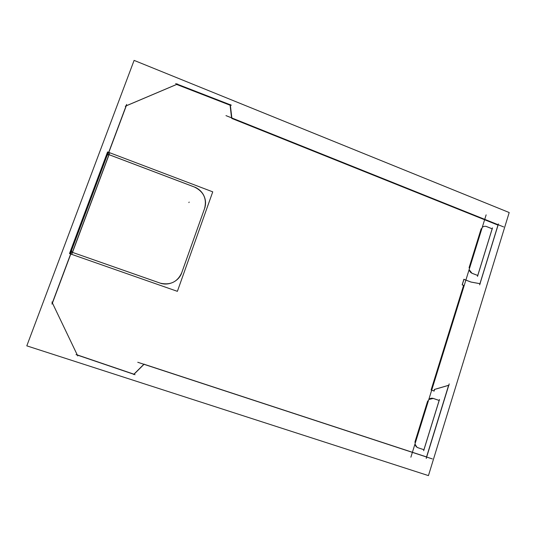 <?xml version="1.0" encoding="UTF-8"?>
<svg xmlns="http://www.w3.org/2000/svg" width="536" height="536" viewBox="0 0 536 536"><rect width="100%" height="100%" fill="white"/><g stroke="black" fill="none" stroke-linecap="round" stroke-linejoin="round"><path stroke-width="0.8" d="M108.828 152.412L126.275 105.82L176.645 84.454L126.275 105.82L108.828 152.412M230.091 105.217L176.645 84.454L230.091 105.217L231.559 117.853L230.091 105.217M231.766 118.416L497.984 225.107L479.941 283.671L497.984 225.107L231.766 118.416M471.164 282.097L479.934 283.691L471.164 282.097L463.814 279.296M470.863 282.023L463.942 279.383L470.863 282.023L480.202 283.718M462.173 284.81L463.868 279.356L462.173 284.81L463.767 285.42M462.24 284.877L463.586 285.387L431.098 389.974L463.586 285.387L462.24 284.877M431.694 390.181L434.013 390.992L434.482 389.464L434.013 390.985L431.694 390.181L434.193 391.046M448.625 385.29L434.596 389.384L448.625 385.29M448.612 385.337L426.555 456.927L144.084 364.245L426.555 456.927L448.612 385.337M143.876 364.279L133.913 374.188L77.258 354.912L133.913 374.188L143.876 364.279M52.434 303.048L77.258 354.912L52.434 303.048L70.779 254.051L52.434 303.048M415.092 441.49L427.46 401.672L415.092 441.49M418.033 447.768L416.881 447.185L414.944 444.116C415.36 445.939 416.385 447.151 418.033 447.768M423.922 449.711L418.187 447.815L423.922 449.711L439.138 400.446L423.922 449.711M433.497 398.496L439.138 400.446L432.807 398.302L428.78 399.568M428.807 399.481L433.316 398.436C431.654 397.933 430.153 398.282 428.807 399.481M482.253 227.365L482.326 227.298C483.599 226.259 485.02 226.025 486.567 226.581C484.98 226.011 483.539 226.272 482.253 227.365M469.255 267.122L480.973 229.401L469.255 267.122M471.982 273.266L469.121 269.642L471.982 273.266M477.737 275.477L472.089 273.313L477.737 275.477L492.155 228.812L477.743 275.457M486.708 226.634L492.155 228.812L486.708 226.634M193.938 186.85L108.935 154.649L72.373 252.335L108.935 154.649L193.938 186.85M72.373 252.342L159.996 283.055L72.373 252.342M160.425 283.202C170.374 285.38 177.463 281.923 181.691 272.837L204.451 208.866L181.691 272.837C177.463 281.923 170.374 285.38 160.425 283.202M204.611 208.424C206.239 203.486 205.717 198.735 203.044 194.159C200.96 190.843 198.085 188.471 194.427 187.037C203.613 191.573 207.01 198.702 204.611 208.424M509.2 212.537L134.101 60.387L26.8 345.854L428.445 475.613L509.2 212.537M71.777 254.399L71.04 254.158M72.487 252.376L71.583 252.054M51.898 304.066L71.791 250.942M107.676 155.105L126.65 104.426M108.171 154.314L109.049 154.669M196.116 187.654L107.18 153.959M177.356 291.329L69.539 253.595M70.571 251.706L161.718 283.651M212.745 191.841L177.383 291.336L69.499 253.582L107.575 151.936L212.745 191.841M70.424 253.95L71.75 254.365L109.766 152.767L108.681 152.445M108.339 152.184L70.27 253.836M193.945 186.843C197.824 188.23 200.866 190.662 203.057 194.139C205.824 198.896 206.286 203.821 204.444 208.893M181.242 274.137L205.074 207.137M181.871 272.335C179.232 281.306 168.324 286.499 159.5 282.867M231.371 105.21L175.681 83.569M231.874 118.228L230.286 104.54M225.971 115.615L503.659 226.936M410.877 457.208L486.132 214.862M432.398 458.937L137.759 362.269M144.204 364.118L133.739 374.53M51.925 302.002L77.747 355.951M135.059 374.711L76.012 354.618M449.202 383.903L426.234 458.441M448.994 385.23L434.294 389.518M434.616 389.33L434.06 391.119M463.988 279.236L462.213 284.951M498.433 223.927L479.66 284.864M177.644 83.998L125.25 106.222M414.891 442.314L427.755 400.895M414.971 444.036L416.921 447.205L418.214 447.828M433.249 398.409L439.299 400.499M439.487 399.481L423.661 450.722M424.083 449.771L417.959 447.748M486.755 226.628C485.16 225.998 483.7 226.219 482.38 227.284L482.239 227.418M469.074 267.873L481.261 228.644M486.514 226.527L492.316 228.845M492.49 227.874L477.496 276.415M477.904 275.517L472.028 273.26M469.154 269.534C469.556 271.424 470.595 272.69 472.276 273.353M188.853 202.568L189.175 202.079"/></g></svg>
